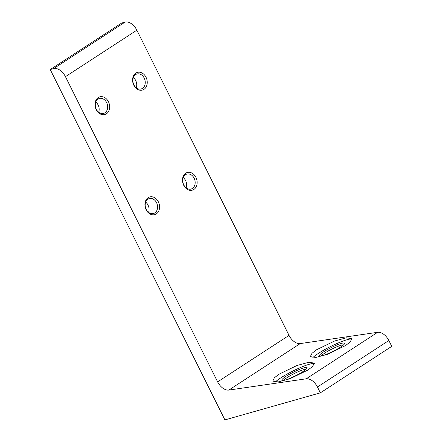 <?xml version="1.0" encoding="UTF-8"?>
<svg xmlns="http://www.w3.org/2000/svg" width="442" height="442" viewBox="0 0 442 442"><rect width="100%" height="100%" fill="white"/><g stroke="black" fill="none" stroke-linecap="round" stroke-linejoin="round"><path stroke-width="0.66" d="M158.347 201.817A9.188 7.16 -105.8 0 1 156.291 213.928A9.188 7.16 -105.8 0 1 146.131 209.773A9.188 7.16 -105.8 0 1 148.18 197.662A9.188 7.16 -105.8 0 1 158.347 201.817M146.219 209.403A7.774 6.061 74.2 0 0 153.507 213.519A7.774 6.061 74.2 0 0 156.551 202.674A7.774 6.061 74.2 0 0 149.263 198.557A7.774 6.061 74.2 0 0 146.219 209.403M145.678 202.138A7.774 6.061 -105.8 0 1 148.031 205.088A7.774 6.061 -105.8 0 1 148.573 212.348M108.439 101.721A9.188 7.16 -105.8 0 1 106.384 113.832A9.188 7.16 -105.8 0 1 96.223 109.671A9.188 7.16 -105.8 0 1 98.273 97.566A9.188 7.16 -105.8 0 1 108.439 101.721M96.312 109.301A7.774 6.061 74.2 0 0 103.599 113.417A7.774 6.061 74.2 0 0 106.644 102.577A7.774 6.061 74.2 0 0 99.356 98.461A7.774 6.061 74.2 0 0 96.312 109.301M95.77 102.041A7.774 6.061 -105.8 0 1 98.124 104.992A7.774 6.061 -105.8 0 1 98.665 112.251M146.02 77.251A9.188 7.16 -105.8 0 1 143.965 89.361A9.188 7.16 -105.8 0 1 133.804 85.207A9.188 7.16 -105.8 0 1 135.854 73.096A9.188 7.16 -105.8 0 1 146.02 77.251M133.893 84.836A7.774 6.061 74.2 0 0 141.18 88.947A7.774 6.061 74.2 0 0 144.225 78.107A7.774 6.061 74.2 0 0 136.937 73.991A7.774 6.061 74.2 0 0 133.893 84.836M133.351 77.571A7.774 6.061 -105.8 0 1 135.705 80.521A7.774 6.061 -105.8 0 1 136.246 87.781M195.928 177.347A9.188 7.16 -105.8 0 1 193.872 189.458A9.188 7.16 -105.8 0 1 183.712 185.303A9.188 7.16 -105.8 0 1 185.762 173.192A9.188 7.16 -105.8 0 1 195.928 177.347M183.8 184.933A7.774 6.061 74.2 0 0 191.088 189.049A7.774 6.061 74.2 0 0 194.132 178.203A7.774 6.061 74.2 0 0 186.844 174.087A7.774 6.061 74.2 0 0 183.8 184.933M183.259 177.667A7.774 6.061 -105.8 0 1 185.612 180.618A7.774 6.061 -105.8 0 1 186.154 187.878M340.55 347.097A14.133 2.083 153.5 0 1 319.66 356.025A14.133 2.083 153.5 0 1 323.505 351.931A14.133 2.083 153.5 0 1 337.605 344.721A14.133 2.083 153.5 0 1 344.677 343.556A14.133 2.083 153.5 0 1 340.55 347.097M343.589 344.859A12.724 1.873 -26.5 0 0 324.981 352.937A12.724 1.873 -26.5 0 0 321.356 355.948M302.969 371.567A14.133 2.083 153.5 0 1 282.079 380.496A14.133 2.083 153.5 0 1 285.924 376.396A14.133 2.083 153.5 0 1 300.024 369.192A14.133 2.083 153.5 0 1 307.096 368.026A14.133 2.083 153.5 0 1 302.969 371.567M306.008 369.33A12.724 1.873 -26.5 0 0 287.399 377.407A12.724 1.873 -26.5 0 0 283.775 380.413M316.588 349.749L311.986 353.291L310.317 356.65L315.82 357.456L327.566 354.274L345.6 345.522L350.202 341.986L351.871 338.622L346.362 337.815L334.622 340.997L316.588 349.749M312.814 357.639A22.619 3.332 153.5 0 1 318.395 353.379A22.619 3.332 153.5 0 1 338.517 342.848A22.619 3.332 153.5 0 1 351.987 339.158M279.001 374.219L274.405 377.761L272.736 381.12L278.239 381.927L289.985 378.744L308.019 369.993L312.621 366.457L314.29 363.092L308.781 362.285L297.041 365.468L279.001 374.219M314.406 363.628A22.619 3.332 -26.5 0 0 300.936 367.319A22.619 3.332 -26.5 0 0 280.814 377.849A22.619 3.332 -26.5 0 0 275.233 382.109M320.356 392.85L224.912 419.9L50.239 69.56L53.648 68.593L125.053 22.1A11.31 6.89 56.9 0 1 136.86 30.178L289.029 335.379A11.31 6.89 -123.1 0 0 300.223 343.583L377.656 332.307A11.31 6.89 56.9 0 1 388.849 340.517L391.761 346.357L320.356 392.85L317.444 387.01A11.31 6.89 -123.1 0 0 306.251 378.8L377.656 332.307M300.223 343.583L228.818 390.076L306.251 378.8M125.053 22.1L121.644 23.067L50.239 69.56M136.86 30.178L65.455 76.67L217.624 381.866L289.029 335.379M65.455 76.67A11.31 6.89 -123.1 0 0 53.648 68.593M228.818 390.076A11.31 6.89 56.9 0 1 217.624 381.866M388.849 340.517L317.444 387.01"/></g></svg>
